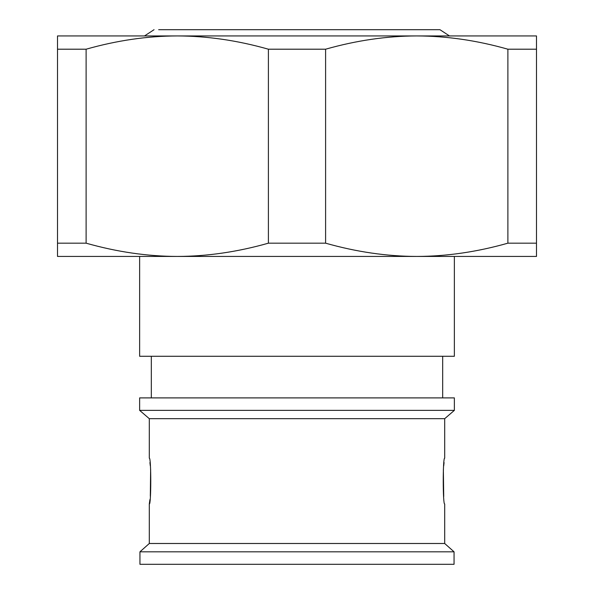 <?xml version="1.0" encoding="UTF-8"?>
<svg xmlns="http://www.w3.org/2000/svg" width="594" height="594" viewBox="0 0 594 594"><rect width="100%" height="100%" fill="white"/><g stroke="black" fill="none" stroke-linecap="round" stroke-linejoin="round"><path stroke-width="0.89" d="M139.635 256.437L139.635 356.281L454.365 356.281L454.365 256.437M139.635 397.891L454.365 397.891L454.365 410.365L139.635 410.365L139.635 397.891M149.309 418.688L149.309 458.212C151.247 456.764 151.24 505.427 149.309 503.972L149.309 543.495L444.691 543.495L444.691 503.972C442.76 505.435 442.753 456.764 444.691 458.212L444.691 418.688L149.309 418.688L139.635 410.365M149.309 503.972L149.926 499.599M150.312 496.213L150.638 469.557M150.282 465.696L149.926 462.585M444.074 462.585L443.696 465.911M443.354 469.713L443.718 496.502M444.691 543.495L454.054 551.819L139.946 551.819L149.309 543.495M139.946 551.819L139.946 564.3L454.054 564.3L454.054 551.819M536.486 256.437L57.514 256.437L57.514 243.176L86.115 243.176C116.996 251.938 147.371 256.363 177.257 256.437C207.135 256.363 237.518 251.945 268.399 243.176L325.601 243.176C356.474 251.938 386.857 256.363 416.743 256.437C446.621 256.363 477.004 251.945 507.885 243.176L536.486 243.176L536.486 256.437M325.601 49.205L268.399 49.205C237.518 40.437 207.135 36.011 177.257 35.937L536.486 35.937L536.486 49.205L507.885 49.205C477.004 40.437 446.621 36.011 416.743 35.937C386.857 36.019 356.474 40.437 325.601 49.205L325.601 243.176M507.885 49.205L507.885 243.176M57.514 49.205L86.115 49.205C116.996 40.437 147.371 36.019 177.257 35.937L57.514 35.937L57.514 243.176M536.486 49.205L536.486 243.176M86.115 49.205L86.115 243.176M268.399 49.205L268.399 243.176M472.631 35.937L449.487 35.937L439.954 29.7L158.672 29.7M151.314 397.891L151.314 356.281M442.686 397.891L442.686 356.281M444.691 418.688L454.365 410.365M144.513 35.937L154.046 29.7"/></g></svg>
